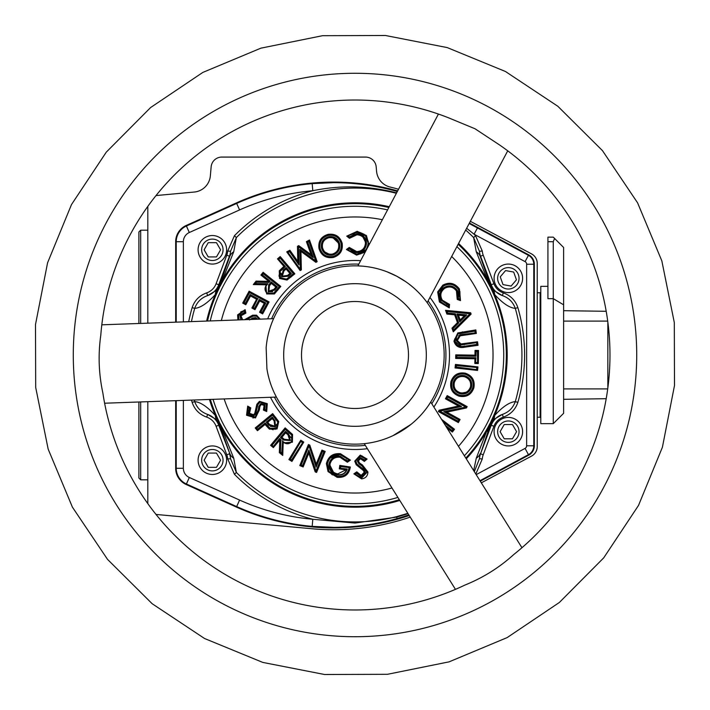 <?xml version="1.0" encoding="UTF-8"?>
<svg xmlns="http://www.w3.org/2000/svg" width="710" height="710" viewBox="0 0 710 710"><rect width="100%" height="100%" fill="white"/><g stroke="black" fill="none" stroke-linecap="round" stroke-linejoin="round"><path stroke-width="1.06" d="M235.498 580.239A254.979 254.979 0 0 0 464.943 585.058C483.093 577.754 499.432 567.53 513.942 554.377A254.979 254.979 0 0 0 499.263 144.76L475.025 128.767L448.196 117.665A254.979 254.979 0 0 0 100.793 335.182C98.042 354.556 98.734 373.815 102.861 392.958A254.979 254.979 0 0 0 235.498 580.239M507.73 150.831L427.171 302.664M396.783 276.243L405.792 281.728A89.149 89.149 0 0 0 387.19 271.859L396.783 276.243M438.425 114.062L357.867 265.895L361.985 266.126M455.456 589.353L364.239 443.67M410.904 424.447L393.056 435.62A89.149 89.149 0 0 0 405.792 281.728M521.948 547.721L430.73 402.037L428.485 405.49M101.814 324.816L273.59 318.666L273.368 319.163M273.146 319.669L273.59 318.666M393.056 435.62A89.149 89.149 0 0 1 266.907 368.685L266.152 347.651A89.149 89.149 0 0 1 387.19 271.859M104.627 403.218L276.394 397.067L274.539 393.393M358.798 264.147A90.933 90.933 0 0 0 271.611 318.737M431.786 403.715A90.933 90.933 0 0 0 428.103 300.916M274.415 397.139A90.933 90.933 0 0 0 365.286 445.356M222.967 603.864A281.719 281.719 0 0 0 603.864 487.033A281.719 281.719 0 0 0 487.033 106.136A281.719 281.719 0 0 0 106.136 222.967A281.719 281.719 0 0 0 222.967 603.864M402.215 408.454A71.319 71.319 0 0 1 301.546 402.215A71.319 71.319 0 0 1 307.785 301.546A71.319 71.319 0 0 1 408.454 307.785A71.319 71.319 0 0 1 402.215 408.454M358.248 301.608A53.49 53.49 0 0 0 301.608 351.752A53.49 53.49 0 0 0 351.752 408.392A53.49 53.49 0 0 0 408.392 358.248A53.49 53.49 0 0 0 358.248 301.608M270.483 397.28A94.501 94.501 0 0 0 367.381 448.684M433.872 407.052A94.501 94.501 0 0 0 429.949 297.437M360.644 260.668A94.501 94.501 0 0 0 267.679 318.879M459.228 396.207C452.403 393.642 449.643 388.769 450.948 381.589C453.477 374.756 458.332 371.969 465.494 373.229C472.319 375.759 475.123 380.613 473.889 387.775C471.36 394.716 466.479 397.529 459.228 396.207L459.423 395.523C453.024 393.136 450.424 388.556 451.631 381.785C454.001 375.359 458.562 372.741 465.307 373.921C471.733 376.309 474.36 380.862 473.206 387.589L473.889 387.775M477.528 341.776L478.034 345.291L464.597 347.208C459.05 348.344 455.5 346.311 453.947 341.102L457.817 332.91L475.851 329.919L476.348 333.434L460.195 335.812L457.347 340.498L460.95 343.933L477.528 341.776L476.925 342.575L477.226 344.687L464.5 346.498C459.388 347.607 456.104 345.77 454.648 340.995L461.305 346.72M449.536 304.395L449.27 307.883L439.392 301.963L437.662 291.925L442.88 285.136C449.457 281.764 454.959 283.059 459.405 289.023L460.524 300.605L457.213 299.416L456.459 290.958C453.273 286.778 449.359 285.899 444.708 288.322C440.537 291.588 439.756 295.555 442.357 300.206L449.536 304.395L448.773 304.989L446.688 304.501M352.391 251.251L349.125 248.42L349.267 247.435L356.66 251.58C361.896 251.305 364.825 248.571 365.437 243.379C365.091 238.107 362.26 235.241 356.961 234.761L349.48 238.32L346.737 236.137L357.183 231.327L366.431 235.542L369.005 244.906M365.171 252.13L356.589 255.112L346.427 249.503L349.267 247.435M318.985 248.536C318.044 241.32 321.035 236.608 327.958 234.389C335.155 233.404 339.886 236.359 342.149 243.246C343.116 250.452 340.17 255.192 333.292 257.473C326.005 258.502 321.231 255.529 318.985 248.536L319.686 248.376L320.867 251.535M279.279 270.785L279.855 271.211L285.393 266.516L280.139 271.415L280.379 277.796L286.547 279.092L293.354 273.696L294.863 273.82L287.026 280.051L279.554 278.48L279.279 270.785L283.885 266.392L284.887 266.472L278.498 258.955L280.113 257.579L293.86 273.74L286.707 279.412L280.104 278.027L279.554 278.48M253.301 284.577L256.061 281.116L268.522 281.346L269.028 282.42L256.567 282.198L255.493 283.547L267.945 283.752C264.812 286.884 264.608 289.999 267.333 293.106L273.714 293.132L279.287 286.609L280.796 286.441L274.38 293.967L266.649 293.94L265.833 284.79L253.301 284.577L254.766 283.885L256.399 281.843L268.859 282.065L269.614 281.116L261.919 274.956L263.241 273.297L279.793 286.556L273.936 293.408L267.102 293.39C264.298 290.39 264.342 287.293 267.226 284.098L265.833 284.79M237.868 319.944L237.61 314.885L245.119 309.64L245.873 313.092L240.983 315.808L242.687 319.766M244.48 319.74L252.636 315.187L256.523 315.16L260.215 319.145M257.197 319.252L255.671 317.938L255.44 318.613L252.964 318.959L252.476 318.009L255.795 317.601L257.588 319.234M266.711 411.525L263.419 410.096L264.102 405.428L261.28 404.469L259.878 406.555L259.39 409.883L255.44 417.95L246.539 415.226L247.692 406.12L250.754 407.877L249.485 413.335L253.577 414.72L254.766 413.38L256.86 404.265L259.443 401.354L267.279 403.688L266.711 411.525L266.348 410.593L264.36 409.732L264.715 405.073L260.934 403.848L259.194 406.368L258.68 409.794L258.964 407.673M269.365 429.124L269.8 428.556L265.203 422.956L270.013 428.272L276.367 428.148L277.779 422.024L272.516 415.137L272.658 413.628L278.737 421.562L277.051 428.973L269.365 429.124L265.052 424.456L265.149 423.453L257.552 429.701L256.212 428.068L272.56 414.631L278.098 421.873L276.598 428.423L277.051 428.973M279.793 440.093L273.341 447.602L270.616 445.33L271.619 445.241L285.242 428.884L285.145 427.881L292.573 434.467L292.396 442.215L283.201 442.854L282.74 455.429L282.083 453.956L280.06 452.27L280.521 439.774L279.589 438.993L273.252 446.599L271.619 445.241L273.252 446.599L279.545 438.496L280.885 439.605L280.423 452.11L279.332 452.598L279.793 440.093L280.885 439.605M339.282 468.84L339.815 465.396L350.323 467.011C349.054 474.493 344.669 477.928 337.17 477.324L328.02 471.591L326.387 463.612C328.268 456.379 332.963 453.078 340.463 453.717L350.42 460.124L347.367 462.237L339.983 457.231C334.756 456.823 331.428 459.122 330.008 464.118C329.857 469.487 332.44 472.745 337.756 473.916L345.859 469.851L339.282 468.84L340.099 468.245L340.409 466.213L349.498 467.606C348.113 474.253 344.039 477.262 337.277 476.614L328.623 471.218L332.333 474.91M367.097 459.068L364.363 461.402L360.44 458.731L358.346 460.861L359.606 463.035L362.402 464.952L367.931 472.052C367.691 476.055 365.57 478.336 361.567 478.886L353.864 473.845L356.784 471.848L361.159 475.398L364.212 472.319L363.52 470.659L356.207 464.757L354.725 461.145L360.272 455.101L367.097 459.068L366.103 458.979L362.18 456.015M396.393 193.289A166.921 166.921 0 0 0 236.359 237.584L233.741 251.739L219.07 288.473A151.337 151.337 0 0 0 207.524 321.026M210.337 399.437A151.337 151.337 0 0 0 219.07 421.527L233.741 458.261L236.359 472.425A166.921 166.921 0 0 0 396.482 516.685L407.859 513.339M218.591 422.548A17.83 3.195 -28.6 0 1 218.715 421.704L219.869 424.003A17.83 3.195 -24.5 0 1 219.124 423.604L216.701 419.823A17.83 10.748 -39.4 0 1 215.325 415.448L219.07 421.527M465.813 458.065A151.337 151.337 0 0 0 489.785 423.826L494.675 415.448C502.627 406.741 509.487 402.135 515.283 401.62L517.856 402.375C515.38 409.635 510.525 414.542 503.301 417.116A15.407 15.407 0 0 0 493.92 426.257L483.217 454.791A15.407 15.407 0 0 0 482.285 458.953L475.815 474.031M491.409 287.461A17.83 3.195 151.4 0 1 491.284 288.295L488.808 283.21A17.83 8.369 160.2 0 1 490.353 285.074L491.249 284.737L480.546 256.212A18.256 18.256 0 0 1 479.445 251.278L480.191 256.345L488.755 280.619L490.876 286.396L493.299 290.177A17.83 10.748 140.6 0 1 494.675 294.552L489.785 286.174A151.337 151.337 0 0 0 458.154 244.267M488.808 283.21L476.259 251.739L473.641 237.584L475.549 235.693L482.285 251.047A15.407 15.407 0 0 0 483.217 255.209L493.92 283.743A15.407 15.407 0 0 0 503.301 292.884C510.543 295.475 515.398 300.392 517.856 307.625A169.601 169.601 0 0 1 517.856 402.375M490.876 286.396A17.83 3.195 155.5 0 0 490.14 285.997L489.785 286.174M490.876 423.604A17.83 3.195 -155.5 0 1 490.14 424.003L491.284 421.704A17.83 3.195 -151.4 0 1 491.409 422.548L490.353 424.926A17.83 8.369 -160.2 0 1 488.808 426.79L489.785 423.826M218.591 287.461A17.83 3.195 -151.4 0 0 218.715 288.295L215.325 294.552A17.83 10.748 -140.6 0 1 216.701 290.177L219.124 286.396A17.83 3.195 -155.5 0 1 219.869 285.997L219.07 288.473M488.755 429.381L480.546 453.788L491.249 425.263L490.353 424.926L488.755 429.381A17.83 7.908 -160.2 0 1 486.545 431.547L488.808 426.79M493.92 426.257L491.249 425.263A18.256 18.256 0 0 1 502.36 414.418L493.299 419.823A17.83 10.748 -140.6 0 0 494.675 415.448A152.197 152.197 0 0 0 494.675 294.552C502.636 303.268 509.505 307.874 515.283 308.38C513.037 302.07 508.733 297.81 502.36 295.582L503.301 292.884M493.299 419.823L491.409 422.548M488.755 280.619A17.83 7.908 160.2 0 0 486.545 278.453A152.197 152.197 0 0 0 458.571 243.486M221.192 283.21A17.83 8.369 -160.2 0 0 219.647 285.074L229.809 256.345L230.555 251.278A18.256 18.256 0 0 1 229.454 256.212L218.751 284.737A18.256 18.256 0 0 1 207.639 295.582L216.701 290.177M219.124 286.396L219.647 285.074L216.088 283.743L226.783 255.209A15.407 15.407 0 0 0 227.715 251.047L234.451 235.693A169.601 169.601 0 0 1 312.817 190.724L312.178 183.624L333.602 182.665C355.036 182.692 376.202 185.612 397.112 191.443L397.343 191.505M389.266 206.716A152.197 152.197 0 0 0 223.455 278.453A17.83 7.908 -160.2 0 0 221.245 280.619M408.862 514.945L397.112 518.557C376.202 524.388 355.036 527.308 333.602 527.335L312.178 526.376L312.817 519.276A169.601 169.601 0 0 1 234.451 474.307L227.715 458.953L230.555 458.722L229.809 453.654L219.647 424.926A17.83 8.369 -19.8 0 0 221.192 426.79M227.715 458.953A15.407 15.407 0 0 0 226.783 454.791L216.088 426.257A15.407 15.407 0 0 0 206.708 417.116C199.457 414.525 194.602 409.608 192.144 402.375L194.718 401.62C196.963 407.93 201.267 412.199 207.639 414.418A18.256 18.256 0 0 1 218.751 425.263L219.647 424.926L219.124 423.604M221.245 429.381A17.83 7.908 -19.8 0 0 223.455 431.547A152.197 152.197 0 0 0 399.792 500.452M216.088 426.257L218.751 425.263L229.809 453.654A17.83 12.611 -19.1 0 0 233.741 458.261M474.333 471.671L479.445 458.722L480.191 453.654A17.83 12.611 -160.9 0 1 476.259 458.261L486.545 431.547A152.197 152.197 0 0 1 466.284 458.82M483.217 255.209L480.191 256.345A17.83 12.611 160.9 0 0 476.259 251.739M233.741 251.739A17.83 12.611 -160.9 0 0 229.809 256.345L226.783 255.209M473.668 470.606L476.259 458.261M503.301 417.116L502.36 414.418C508.715 412.217 513.019 407.948 515.283 401.62A166.921 166.921 0 0 0 515.283 308.38L517.856 307.625M493.299 290.177L502.36 295.582A18.256 18.256 0 0 1 491.249 284.737L493.92 283.743M482.285 251.047L479.445 251.278L473.641 237.584A166.921 166.921 0 0 0 465.698 230.058M234.451 235.693L236.359 237.584L230.555 251.278L227.715 251.047M188.7 321.701A169.601 169.601 0 0 1 192.144 307.625C194.62 300.374 199.474 295.458 206.708 292.884L207.639 295.582C201.285 297.792 196.981 302.052 194.718 308.38A166.921 166.921 0 0 0 191.451 321.603M206.637 321.062A152.197 152.197 0 0 1 215.325 294.552C207.382 303.259 200.513 307.865 194.718 308.38L192.144 307.625M194.256 400.014A166.921 166.921 0 0 0 194.718 401.62C200.495 402.126 207.364 406.732 215.325 415.448A152.197 152.197 0 0 1 209.45 399.464M216.701 419.823L207.639 414.418L206.708 417.116M226.783 454.791L229.454 453.788A18.256 18.256 0 0 1 230.555 458.722L236.359 472.425L234.451 474.307M312.178 526.376A236.536 236.536 0 0 1 236.661 506.576L239.589 500.071A229.41 229.41 0 0 0 312.817 519.276L355 523.057L396.588 517.12L408.081 513.694M483.217 454.791L480.546 453.788A18.256 18.256 0 0 0 479.445 458.722L482.285 458.953M476.188 474.635L525.08 448.392A2.964 2.964 0 0 0 526.642 445.782L526.642 264.226A2.964 2.964 0 0 0 525.08 261.617L474.085 234.229L466.647 228.274M396.57 192.951L396.588 192.88C368.73 185.683 340.809 184.964 312.817 190.724A229.41 229.41 0 0 0 239.589 209.929L189.321 232.516A10.091 10.091 0 0 0 183.366 241.72L183.366 321.896M475.549 235.693A169.601 169.601 0 0 0 474.085 234.229L477.457 227.954L528.453 255.334A10.091 10.091 0 0 1 533.769 264.226L533.769 445.782A10.091 10.091 0 0 1 528.453 454.666L479.978 480.697M469.168 223.508L477.457 227.954M176.231 322.154L176.231 241.72L175.672 241.72A17.785 17.785 0 0 1 186.162 225.496L236.43 202.909A237.105 237.105 0 0 1 397.662 190.901M398.532 189.25A238.933 238.933 0 0 0 390.118 187.041A17.83 17.83 0 0 1 376.566 171.27L376.185 166.85A10.694 10.694 0 0 0 365.526 157.079L221.804 157.079A10.694 10.694 0 0 0 211.145 166.85L210.355 175.849A17.83 17.83 0 0 1 194.22 192.046L157.531 195.419A10.694 10.694 0 0 0 155.916 195.694M147.813 206.388L147.813 323.174M147.813 401.674L147.813 503.612M155.916 514.315A10.694 10.694 0 0 0 157.531 514.581L311.77 528.737A238.933 238.933 0 0 0 410.229 517.12M470.339 221.307L531.559 253.914A10.694 10.694 0 0 1 537.23 263.357L537.23 446.643A10.694 10.694 0 0 1 531.559 456.086L481.327 482.835M480.279 481.176L528.719 455.163A10.659 10.659 0 0 0 534.337 445.782L534.337 264.226A10.659 10.659 0 0 0 528.719 254.837L469.434 223.002M175.672 400.68L175.672 468.28A17.785 17.785 0 0 0 186.162 484.504L236.43 507.091A237.105 237.105 0 0 0 409.226 515.531M175.672 241.72L175.672 322.171M140.678 401.931L140.678 479.818L147.813 479.818M140.678 479.818L138.894 478.034L138.894 401.993M212.352 445.933A14.262 14.262 0 0 1 226.623 460.204A14.262 14.262 0 0 1 212.352 474.466A14.262 14.262 0 0 1 198.09 460.204A14.262 14.262 0 0 1 212.352 445.933A14.262 14.262 0 0 1 226.623 460.204A14.262 14.262 0 0 1 212.352 474.466M212.352 235.534A14.262 14.262 0 0 1 226.623 249.805A14.262 14.262 0 0 1 212.352 264.067A14.262 14.262 0 0 1 198.09 249.805A14.262 14.262 0 0 1 212.352 235.534A14.262 14.262 0 0 1 226.623 249.805A14.262 14.262 0 0 1 212.352 264.067M508.342 445.933A14.262 14.262 0 0 0 522.604 431.671A14.262 14.262 0 0 0 508.342 417.409A14.262 14.262 0 0 1 522.604 431.671A14.262 14.262 0 0 1 508.342 445.933A14.262 14.262 0 0 1 494.08 431.671A14.262 14.262 0 0 1 508.342 417.409A14.262 14.262 0 0 1 522.604 431.671A14.262 14.262 0 0 1 500.479 443.572A14.262 14.262 0 0 0 508.342 445.933M519.214 287.559A14.262 14.262 0 0 1 496.911 286.858A14.262 14.262 0 0 0 519.214 287.559A14.262 14.262 0 0 1 499.112 289.201A14.262 14.262 0 0 1 497.47 269.099A14.262 14.262 0 0 1 517.581 267.457A14.262 14.262 0 0 1 519.214 287.559A14.262 14.262 0 0 1 499.112 289.201A14.262 14.262 0 0 1 497.47 269.099M442.658 421.074L453.504 429.408L452.226 431.068L452.359 432.07L446.936 427.908M445.303 425.317L452.155 430.571L445.844 426.177M452.155 430.571L453.007 429.47L454.506 429.275L452.359 432.07M460.062 419.477L459.095 419.761L458.074 421.598L439.357 411.267L460.55 406.315L446.404 398.505L447.469 396.57L466.195 406.901L444.771 411.844L446.785 412.146L460.062 419.477L458.358 422.574L457.941 421.119L459.095 419.761L443.759 411.693L466.097 407.078M465.964 407.309L466.434 407.939L446.785 412.146M458.358 422.574L438.389 411.551L439.357 411.267M466.195 406.901L467.153 406.626L466.434 407.939M438.389 411.551L439.126 410.22L439.588 410.85M465.653 407.016L447.611 397.059L447.193 395.603L467.153 406.626M439.126 410.22L458.545 406.022L461.562 406.466L439.88 411.152L457.941 421.119M447.611 397.059L446.892 398.363L445.436 398.789L447.193 395.603M471.307 391.565L473.206 387.589C470.845 394.112 466.248 396.757 459.423 395.523L457.142 394.636M465.494 373.229L465.307 373.921L463.133 373.531M452.385 379.752L451.631 381.785L450.948 381.589M477.555 370.442L476.925 369.653L455.838 367.327L456.077 365.215L477.155 367.54L477.945 366.91L477.555 370.442L455.048 367.957L456.237 367.008L476.925 369.653L477.155 367.54L456.388 365.606L456.237 367.008M456.388 365.606L455.447 364.425L477.945 366.91M474.83 363.493L475.549 362.792L475.62 358.053L456.415 357.751L456.45 355.586L475.656 355.879L475.727 351.122L477.803 351.157L477.617 362.828L478.318 363.555L474.83 363.493L474.901 358.754L475.984 357.698L475.549 362.792L477.617 362.828L477.44 351.503L478.522 350.456L478.318 363.555M474.901 358.754L455.687 358.452L456.778 357.396L475.984 357.698M477.44 351.503L476.082 351.486L475.025 350.394L478.522 350.456M455.687 358.452L455.749 354.858L456.796 355.941L456.778 357.396M476.082 351.486L476.011 356.242L474.954 355.16L475.025 350.394M458.616 335.715L460 335.129L456.636 340.596L460.87 344.643L460.95 343.933M460.834 344.998L476.925 342.575L460.834 344.998L456.29 340.64L459.903 334.792L475.54 332.83L460 335.129L462.813 334.65L462.911 335.351M461.411 346.72L476.827 344.377L476.623 342.983M453.947 341.102L454.648 340.995L458.127 333.558L454.56 339.291M457.817 332.91L458.127 333.558L462.512 332.537L458.127 333.558L455.003 340.951C456.406 345.504 459.556 347.234 464.447 346.143M462.414 331.827L462.512 332.537L475.238 330.727L475.54 332.83L476.348 333.434M456.29 340.64L456.69 338.847M456.636 340.596L457.347 340.498M459.903 334.792L460.195 335.812M478.034 345.291L476.827 344.377M475.141 332.529L474.937 331.126L475.851 329.919M457.453 322.633L458.278 322.819L455.154 314.157L447.415 313.394L446.608 311.158L470.127 313.421L470.304 313.909L453.583 330.514L452.802 328.357L451.977 328.171L457.453 322.633L454.64 314.823L455.421 313.82L458.687 322.908L452.802 328.357L453.726 329.866L453.291 331.81L451.977 328.171M454.64 314.823L446.892 314.06L447.673 313.066L455.421 313.82M453.726 329.866L469.887 313.811L471.129 314.095L453.291 331.81M446.892 314.06L445.552 310.332L447.131 311.566L447.673 313.066M469.887 313.811L470.641 312.755L471.129 314.095M442.871 288.846L444.318 287.727C439.809 291.269 438.957 295.555 441.762 300.587L442.357 300.206M439.392 301.963L440.298 301.377L448.285 306.702L448.392 305.291L441.762 300.587L448.773 304.989L448.613 307.102L439.996 301.572L438.345 292.13L438.957 299.682M437.662 291.925L438.345 292.13L443.262 285.739L439.215 289.999M449.616 283.938L443.262 285.739C449.474 282.571 454.657 283.796 458.811 289.414L460.098 299.7L459.903 291.473M440.306 297.188L440.227 293.86M458.651 295.369L458.101 298.981L457.054 290.567C453.592 286.05 449.35 285.101 444.318 287.727L444.708 288.322M441.46 300.783C438.558 295.555 439.446 291.1 444.123 287.426C449.35 284.701 453.761 285.686 457.355 290.381L458.571 294.526M460.524 300.605L460.098 299.7L458.101 298.981L457.213 299.416M449.27 307.883L448.285 306.702M457.054 290.567L456.459 290.958M442.88 285.136L443.457 286.032L438.682 292.227L440.298 301.377M460.098 299.7L458.509 289.609L459.405 289.023M350.19 236.572L354.592 234.256M362.198 235.614L366.147 243.397C365.774 237.699 362.712 234.575 356.979 234.052L356.961 234.761M349.48 238.32L349.418 237.353L347.767 236.039L357.165 232.046L365.881 235.995L368.383 243.636L368.224 241.205M356.988 233.688L349.418 237.353L349.382 236.874L356.988 233.688C362.934 234.247 366.111 237.486 366.502 243.406C365.81 249.254 362.517 252.334 356.624 252.653L349.045 248.917L349.125 248.42L356.633 252.298C362.313 251.988 365.481 249.024 366.147 243.397L365.393 246.929M364.132 234.3L359.624 232.303M367.034 237.699L365.881 235.995L357.157 232.401L346.737 236.137M369.094 243.663L368.383 243.636L367.62 247.524L368.383 243.636L365.597 236.217M366.591 249.467L356.606 254.393L360.804 253.834M346.427 249.503L347.412 249.671L349.125 248.42L347.412 249.671L356.615 254.038L347.412 249.671L356.606 254.393L356.589 255.112M356.624 252.653L352.426 251.269M366.502 243.406L365.437 243.379M356.633 252.298L356.66 251.58M357.183 231.327L357.157 232.401M366.431 235.542L365.881 235.995M328.739 256.967L333.132 256.772L333.292 257.473M340.8 241.356L341.102 243.486C339.043 237.211 334.738 234.522 328.189 235.436C321.87 237.468 319.154 241.755 320.033 248.305C322.083 254.677 326.423 257.384 333.052 256.425L333.132 256.772C326.289 257.757 321.799 254.961 319.686 248.376C318.781 241.622 321.586 237.193 328.109 235.081C334.871 234.149 339.318 236.927 341.448 243.406C342.371 250.177 339.593 254.633 333.132 256.772L338.75 253.585M332.457 234.912L328.109 235.081L327.958 234.389M324.097 236.803L321.346 239.607M319.393 246.104L320.033 248.305M341.448 243.406L342.149 243.246M300.348 269.631L300.126 270.545L286.733 251.873L287.79 252.121L289.653 251.154L298.546 263.721L298.191 246.707L298.67 246.468L312.542 256.567L307.288 241.986L309.107 241.027L316.261 261.342L300.188 249.982L300.348 269.631L287.79 252.121L300.49 269.552M300.658 269.463L301.377 269.889L300.126 270.545M286.733 251.873L289.875 250.231L289.547 251.615L288.322 252.245M300.286 268.93L299.815 249.272L300.942 251.411L301.377 269.889M289.875 250.231L297.783 261.404L298.928 264.874L289.547 251.615M315.959 261.502L315.897 262.345L300.942 251.411M297.783 261.404L297.472 246.281L298.555 246.929L298.928 264.874M316.261 261.342L317.139 261.688L315.897 262.345M297.472 246.281L298.733 245.633L298.555 246.929M299.815 249.272L315.728 260.898L308.912 241.533L309.507 240.015L317.139 261.688M298.733 245.633L311.078 254.624L313.27 257.544L298.635 246.885M308.912 241.533L307.723 242.154L306.4 241.64L309.507 240.015M280.379 277.796L279.855 271.211L278.986 276.172M286.547 279.092L290.639 276.474L291.1 277.024M286.707 279.412L287.026 280.051M283.885 266.392L277.486 258.875L278.498 258.955L285.393 266.516M293.354 273.696L280.068 258.085L280.193 256.576L294.863 273.82M267.945 283.752L255.493 283.547M267.226 284.098C264.342 287.302 264.298 290.399 267.102 293.39L266.649 293.94M273.714 293.132L277.148 289.849L277.708 290.292M256.061 281.116L256.567 282.198M273.936 293.408L274.38 293.967M268.522 281.346L270.12 281.062L269.028 282.42M268.611 281.231L260.916 275.063L262.416 274.903L270.12 281.062M279.287 286.609L263.295 273.803L263.126 272.303L280.796 286.441M254.979 309.684L254.695 308.717L252.858 307.732L257.579 298.954L250.239 294.996L245.518 303.782L243.672 302.788L249.405 292.138L268.123 302.211L262.345 312.941L260.508 311.947L265.274 303.09L259.416 299.939L259.709 300.907L254.979 309.684L251.89 308.025L253.337 307.59L254.695 308.717L259.274 299.46L265.753 302.948L264.306 303.383L259.709 300.907M251.89 308.025L256.612 299.247L257.579 298.954L253.337 307.59M265.753 302.948L260.987 311.805L259.541 312.24L264.306 303.383M256.612 299.247L250.532 295.964L250.097 294.517L258.067 298.812M260.987 311.805L262.203 312.462L262.638 313.909L259.541 312.24M250.532 295.964L245.802 304.741L245.367 303.294L250.097 294.517M262.203 312.462L267.643 302.362L269.09 301.927L262.638 313.909M245.802 304.741L242.705 303.081L244.151 302.646L245.367 303.294M267.643 302.362L249.556 292.618L249.121 291.171L269.09 301.927M246.512 319.633L252.867 315.861L256.292 315.835L256.523 315.16M259.114 319.18L256.292 315.835L259.487 319.172M255.795 317.601L251.269 319.207M238.649 319.917L238.285 315.107L244.577 310.474L240.725 311.867M256.177 316.172L252.973 316.198L246.769 319.491M245.119 309.64L244.577 310.474L245.021 312.524L240.308 315.577L241.196 319.669M252.973 316.198L252.636 315.187M240.85 319.837L239.962 315.462L240.983 315.808M239.962 315.462L244.595 312.249L245.873 313.092M244.577 310.474L238.622 315.222L237.61 314.885M263.419 410.096L264.83 409.546L266.17 410.123L266.348 404.203L259.789 401.975L257.508 404.549L259.789 401.975L259.443 401.354M267.279 403.688L266.658 404.034L266.17 410.123M259.789 401.975L266.348 404.203M255.982 416.699L258.68 409.794L255.094 417.329L247.16 414.88L247.941 407.087L249.769 408.135L248.864 413.681L253.931 415.341L255.405 413.69L257.508 404.549L256.594 408.853L255.893 408.756M252.911 418.004L255.094 417.329L258.333 409.75L258.848 406.271L260.765 403.537L265.025 404.895L264.83 409.546M259.966 402.286L257.836 404.691L255.733 413.85L253.931 415.341L250.879 415.51M248.553 410.806L249.769 408.135L250.754 407.877M257.836 404.691L256.86 404.265M255.405 413.69L254.766 413.38M264.102 405.428L265.025 404.895M255.733 413.85L254.109 415.652L253.577 414.72M261.28 404.469L260.765 403.537M254.109 415.652L248.544 413.859L249.485 413.335M259.878 406.555L258.848 406.271M248.544 413.859L249.272 408.259L248.065 407.567L247.692 406.12M255.44 417.95L255.094 417.329M248.065 407.567L247.47 414.702L246.539 415.226M275.027 429.399L276.598 428.423L269.8 428.556L273.19 429.772M277.779 422.024L275.24 417.888L275.791 417.436M278.098 421.873L278.737 421.562M265.052 424.456L257.455 430.704L257.597 429.195L265.203 422.956M272.516 415.137L256.709 428.112L255.201 427.97L272.658 413.628M280.423 452.11L281.755 453.22L282.536 441.451C285.686 444.407 288.792 444.504 291.845 441.753C288.784 444.504 285.686 444.407 282.536 441.451L283.201 442.854M282.536 441.451L281.755 453.22M282.207 440.724C285.278 443.919 288.402 444.185 291.579 441.522L291.721 435.106L285.287 429.39L288.5 431.6L292.005 434.893L291.845 441.753L292.396 442.215M291.721 435.106L292.573 434.467M279.678 439.996L279.545 438.496M273.341 447.602L273.252 446.599M303.773 442.082L302.797 442.321L291.686 460.444L289.875 459.334L300.978 441.203L300.747 440.227L303.773 442.082L291.925 461.42L291.57 459.956L302.797 442.321L300.978 441.203L290.363 459.219L291.57 459.956M290.363 459.219L288.899 459.565L300.747 440.227M321.941 450.096L322.331 451.027L324.275 451.817L316.19 471.529L308.868 451.125L302.762 466.017L300.72 465.183L308.806 445.481L316.145 466.106L316.207 464.074L321.941 450.096L325.198 451.436L323.804 452.013L322.331 451.027L316.11 467.127L308.983 445.552M309.232 445.649L309.8 445.117L316.207 464.074M325.198 451.436L316.58 472.452L316.19 471.529M308.806 445.481L308.415 444.549L309.8 445.117M316.58 472.452L315.178 471.884L315.746 471.342M308.974 446.004L301.191 464.988L299.789 465.574L308.415 444.549M315.178 471.884L308.806 453.157L308.894 450.104L316.012 471.014L323.804 452.013M301.191 464.988L302.567 465.556L303.143 466.949L299.789 465.574M334.082 473.419L329.307 464.012C329.138 469.825 331.916 473.357 337.64 474.617C342.105 475.167 345.166 473.384 346.817 469.274L345.859 469.851M347.288 468.982L340.099 468.245L347.288 468.982C345.663 473.526 342.433 475.522 337.587 474.972C331.65 473.659 328.774 469.993 328.952 463.958C330.514 458.332 334.25 455.731 340.161 456.175L347.518 461.269L340.099 456.53C334.419 456.104 330.816 458.598 329.307 464.012L330.816 460.311M347.012 473.437L349.498 467.606L340.711 466.621L339.815 465.396M328.02 471.591L328.623 471.218L327.088 463.719L328.623 471.218L337.33 476.259C343.711 476.925 347.625 474.138 349.08 467.899M326.387 463.612L327.088 463.719C328.872 456.903 333.292 453.805 340.356 454.427L329.635 458.145M340.463 453.717L340.356 454.427L349.391 459.973L347.518 461.269L347.367 462.237M337.587 474.972L335.954 474.227M331.597 459.352L336.167 456.725M346.054 459.61L347.518 461.269M337.64 474.617L337.756 473.916M328.952 463.958L330.008 464.118M350.323 467.011L349.498 467.606M340.161 456.175L339.983 457.231M337.17 477.324L337.33 476.259M347.589 460.79L348.876 459.894L350.42 460.124M360.272 455.101L360.316 455.811L366.103 458.979L364.443 460.399L365.597 458.944L360.334 456.175L355.444 461.109L356.748 464.296L355.444 461.109L354.725 461.145M355.444 461.109L360.334 456.175M364.443 460.399L360.396 458.021L364.443 460.399L364.363 461.402M360.44 458.731L360.396 458.021L357.627 460.897L359.136 463.577L362.011 465.547L358.905 463.843L357.272 460.914L360.378 457.666L364.478 459.894M362.402 464.952L362.011 465.547L367.221 472.097L361.514 478.176L354.84 474.04L361.514 478.176L361.567 478.886M355.799 461.092L357.023 464.065L364.354 469.993L364.922 472.274L364.079 470.215L356.748 464.296L356.207 464.757M363.289 475.425L361.195 476.117L364.922 472.274L364.692 473.721M353.864 473.845L354.84 474.04L356.58 472.851L361.195 476.117L361.159 475.398M364.079 470.215L363.52 470.659M364.354 469.993L365.277 472.248L364.212 472.319M358.346 460.861L357.272 460.914M359.606 463.035L359.136 463.577M365.277 472.248L361.212 476.472L356.482 473.357L356.784 471.848M367.931 472.052L366.866 472.115L361.807 465.84L358.905 463.843M333.052 256.425C339.309 254.349 341.989 250.044 341.102 243.486M328.561 236.732C334.224 236.013 337.916 238.374 339.646 243.814C340.445 249.503 338.12 253.266 332.67 255.121C326.955 255.84 323.219 253.452 321.47 247.976C320.68 242.243 323.041 238.489 328.561 236.732L328.632 237.078C323.325 238.773 321.053 242.385 321.825 247.896L322.517 247.746C324.044 252.591 327.354 254.704 332.431 254.073C337.25 252.449 339.3 249.112 338.599 244.054L339.646 243.814M356.615 254.038C363.387 253.763 367.194 250.293 368.029 243.628M315.728 260.898L316.119 261.422M288.278 276.252L291.411 273.581L288.278 276.252L281.497 276.838L283.246 270.075L281.772 276.607L288.056 275.977L281.772 276.607L281.107 273.146M274.788 290.044L268.256 291.943L268.646 285.012L271.167 281.905L277.344 286.858L274.788 290.044L277.344 286.858M238.622 315.222L239.048 319.899M249.556 319.953L252.476 318.009M249.263 318.364L247.293 319.606M247.47 414.702L254.925 417.018M249.272 408.259L249.769 408.135M274.965 420.231L275.436 427.012L268.726 425.157L275.205 426.737L274.69 420.462L272.365 417.063L274.69 420.462L274.14 420.906L272.214 418.572L267.75 422.246L269.552 424.482L269.001 424.935L266.259 422.086L272.365 417.063M283.476 440.04L280.414 437.449L285.544 431.849L288.429 434.245L285.5 431.343L288.659 433.97L290.425 440.564L283.476 440.04L290.15 440.333L288.429 434.245L290.94 437.635M271.619 445.241L273.208 446.093M348.876 459.894L340.303 454.782C333.46 454.169 329.174 457.169 327.443 463.772L328.934 471.023M365.597 458.944L366.103 458.979M354.84 474.04L361.496 477.812L366.866 472.115M465.307 373.921L465.21 374.268C458.678 373.123 454.267 375.661 451.977 381.882L451.631 381.785M451.977 381.882C450.806 388.441 453.317 392.87 459.521 395.177C466.133 396.375 470.579 393.81 472.86 387.491C473.978 380.977 471.431 376.566 465.21 374.268M453.308 382.175C455.341 376.824 459.175 374.667 464.81 375.705C470.233 377.702 472.469 381.545 471.511 387.225C469.443 392.612 465.574 394.787 459.911 393.748C454.462 391.742 452.252 387.882 453.308 382.175L453.646 382.273C452.643 387.775 454.764 391.485 460.009 393.402L460.195 392.719C465.21 393.651 468.635 391.725 470.481 386.932C471.325 381.9 469.337 378.501 464.526 376.735L464.81 375.705M474.937 331.126L458.278 333.877M457.355 290.381L458.545 298.759L458.101 298.981M458.509 289.609C454.489 284.16 449.474 282.97 443.457 286.032M220.588 249.805L216.47 242.669L208.234 242.669L204.125 249.805L208.234 256.931L216.47 256.931L220.588 249.805M503.008 284.603L511.111 286.086L516.445 279.811L513.676 272.054L505.573 270.572L500.239 276.847L503.008 284.603M516.578 431.671L512.46 424.536L504.224 424.536L500.106 431.671L504.224 438.807L512.46 438.807L516.578 431.671M220.588 460.204L216.47 453.069L208.234 453.069L204.125 460.204L208.234 467.331L216.47 467.331L220.588 460.204M138.894 323.494L138.894 231.966L140.678 230.191L140.678 323.423M224.254 257.668A14.262 14.262 0 0 0 222.949 240.246A14.262 14.262 0 0 1 224.254 257.668M199.137 454.844A14.262 14.262 0 0 0 198.134 461.269A14.262 14.262 0 0 1 199.137 454.844M285.544 431.849L285.633 432.851L281.914 437.316L284.169 439.224L289.6 439.88L287.967 434.786L285.633 432.851M289.6 439.88L283.707 439.774L280.911 437.404L281.914 437.316M272.214 418.572L272.32 417.569L266.756 422.139L267.75 422.246M269.552 424.482L274.752 426.186L274.14 420.906M276.483 424.438L275.205 426.737L270.35 426.399M274.752 426.186L275.436 427.012M269.48 285.686L268.921 285.242L271.22 282.411L271.327 283.405L269.48 285.686L268.93 291.109L273.954 289.378L275.844 287.017L276.847 286.911L271.167 281.905M272.667 291.757L268.486 291.659L274.513 289.822L273.954 289.378M268.93 291.109L268.486 291.659L268.646 285.012M283.929 270.892L283.467 270.35L286.236 268.052L286.148 269.055L283.929 270.892L282.314 276.146L287.594 275.427L289.902 273.465L290.905 273.545L286.281 267.555L291.411 273.581M282.314 276.146L281.497 276.838M330.798 254.988L323.21 251.154L321.825 247.896C323.494 253.168 327.079 255.458 332.591 254.775L332.67 255.121M332.431 254.073L332.591 254.775C337.836 252.991 340.072 249.361 339.3 243.894L339.469 247.258M338.208 250.736L334.614 254.047M338.599 244.054C337.072 239.226 333.798 237.131 328.783 237.77L328.632 237.078C334.082 236.386 337.632 238.658 339.3 243.894L332.147 236.971M328.783 237.77C323.893 239.323 321.808 242.651 322.517 247.746M464.375 315.755L466.736 314.912L459.752 321.887L460.186 319.935L464.375 315.755L458.474 315.178L457.417 314.361L459.903 321.239L465.955 315.196L456.894 313.953L466.736 314.912M471.404 383.613L471.511 387.225M467.917 391.92L460.009 393.402C465.458 394.405 469.177 392.319 471.174 387.127C472.088 381.661 469.931 377.968 464.713 376.052C459.29 375.049 455.607 377.125 453.646 382.273L454.338 382.459C453.397 387.518 455.35 390.935 460.195 392.719M469.656 390.163L471.174 387.127L470.481 386.932M464.526 376.735C459.53 375.812 456.139 377.72 454.338 382.459M455.598 378.661L457.87 376.859M461.189 375.75L464.713 376.052M459.911 393.748L456.867 391.902M453.734 387.553L453.646 382.273M540.798 292.591L540.115 292.591L540.115 417.409L540.798 417.409M547.925 286.352L540.798 286.352L540.798 423.648L553.276 423.648L553.276 298.661L547.925 298.661L547.925 237.14L553.276 237.14L547.925 237.14M553.276 237.14L554.572 238.445L553.276 241.711L553.276 298.661L563.616 304.812L563.616 413.309L553.276 423.648M563.616 304.812L563.616 247.479L554.572 238.445M563.616 321.097L607.716 321.097M606.207 311.291L563.616 310.696M563.616 399.313L606.207 398.709M607.84 322.038L607.84 387.962M607.716 388.902L563.616 388.902M441.576 419.344L454.506 429.275M458.545 406.022L445.436 398.789M455.048 367.957L455.447 364.425M455.749 354.858L474.954 355.16M445.552 310.332L470.641 312.755M311.078 254.624L306.4 241.64M277.486 258.875L280.193 256.576M260.916 275.063L263.126 272.303M242.705 303.081L249.121 291.171M257.455 430.704L255.201 427.97M270.616 445.33L285.145 427.881M282.74 455.429L279.332 452.598M291.925 461.42L288.899 459.565M308.806 453.157L303.143 466.949M224.147 398.94A138.033 138.033 0 0 0 391.982 487.983M458.483 446.35A138.033 138.033 0 0 0 451.675 256.479M382.37 219.709A138.033 138.033 0 0 0 221.343 320.538M210.222 320.938A148.727 148.727 0 0 1 387.589 209.885M456.894 246.654A148.727 148.727 0 0 1 464.384 455.776M397.884 497.417A148.727 148.727 0 0 1 213.035 399.339M388.849 207.498A151.337 151.337 0 0 0 220.215 286.174M220.215 423.826A151.337 151.337 0 0 0 399.322 499.707M490.929 421.527A151.337 151.337 0 0 0 490.929 288.473M397.112 518.557L396.482 516.685M206.708 292.884A15.407 15.407 0 0 0 216.088 283.743M192.144 402.375A169.601 169.601 0 0 1 191.505 400.112M525.08 261.617L528.719 254.837M396.588 192.88L397.112 191.443M236.43 202.909L236.661 203.433A236.536 236.536 0 0 1 312.178 183.624M183.366 241.72L176.231 241.72A17.226 17.226 0 0 1 186.402 226.011L236.661 203.433L239.589 209.929M186.162 225.496L189.321 232.516M236.43 507.091L236.661 506.576L186.402 483.989L189.321 477.484L239.589 500.071M525.08 448.392L528.719 455.163M526.642 264.226L534.337 264.226M526.642 445.782L534.337 445.782M186.162 484.504L186.402 483.989A17.226 17.226 0 0 1 176.231 468.28L183.366 468.28A10.091 10.091 0 0 0 189.321 477.484M183.366 400.404L183.366 468.28M175.672 468.28L176.231 468.28L176.231 400.653M212.352 470.899A10.694 10.694 0 0 0 223.055 460.204A10.694 10.694 0 0 0 212.352 449.501A10.694 10.694 0 0 0 201.658 460.204A10.694 10.694 0 0 0 212.352 470.899M212.352 260.499A10.694 10.694 0 0 0 223.055 249.805A10.694 10.694 0 0 0 212.352 239.101A10.694 10.694 0 0 0 201.658 249.805A10.694 10.694 0 0 0 212.352 260.499M508.342 442.374A10.694 10.694 0 0 0 519.045 431.671A10.694 10.694 0 0 0 508.342 420.977A10.694 10.694 0 0 0 497.648 431.671A10.694 10.694 0 0 0 508.342 442.374M500.186 271.406A10.694 10.694 0 0 0 501.42 286.485A10.694 10.694 0 0 0 516.498 285.251A10.694 10.694 0 0 0 515.265 270.173A10.694 10.694 0 0 0 500.186 271.406M464.1 343.684L464.251 344.749M464.597 347.208L464.5 346.498M283.272 266.907L283.964 267.723M249.059 318.062L248.66 317.476M259.39 409.883L258.333 409.75M265.567 425.077L266.392 424.394M288.269 431.875L288.952 431.05M360.44 466.718L359.837 467.606M302.3 442.436L301.102 441.7M349.045 248.917L347.909 249.751M348.273 235.995L349.382 236.874M307.723 242.154L313.27 257.544M283.246 270.075L286.281 267.555M280.068 258.085L278.995 258.999M263.295 273.803L262.416 274.903M249.556 292.618L244.151 302.646M254.544 308.238L259.274 299.46M244.595 312.249L244.302 310.891M268.726 425.157L266.259 422.086M256.709 428.112L257.597 429.195M280.414 437.449L285.5 431.343M285.287 429.39L272.125 445.188M302.567 465.556L308.894 450.104M322.526 451.489L316.11 467.127M340.711 466.621L340.507 467.943M356.482 473.357L355.32 474.147M453.007 429.47L443.2 421.944M446.892 398.363L461.562 406.466M458.616 419.894L443.759 411.693M476.605 369.253L476.765 367.86M476.011 356.242L456.796 355.941M475.913 362.446L477.271 362.464M459.752 321.887L456.894 313.953M469.869 313.749L447.131 311.566M458.687 322.908L453.211 328.446M458.545 298.759L459.885 299.238M288.659 433.97L287.967 434.786M284.169 439.224L283.707 439.774M275.844 287.017L271.327 283.405M289.902 273.465L286.148 269.055M288.056 275.977L287.594 275.427M458.474 315.178L460.186 319.935M553.276 241.711L547.925 241.711M204.578 638.521L152.162 603.722L107.529 559.373L72.42 507.171L48.165 449.119L35.695 387.447L35.5 324.532L47.579 262.789L71.479 204.587L106.269 152.162L150.618 107.538L202.829 72.42L260.881 48.165L322.544 35.695L385.468 35.5L447.22 47.588L505.422 71.479L557.847 106.278L602.471 150.635L637.589 202.847L661.844 260.898L674.305 322.562L674.5 385.486L662.412 447.229L638.512 505.431L603.722 557.847L559.365 602.471L507.162 637.589L449.111 661.844L387.438 674.305L324.523 674.5L262.78 662.412L204.578 638.521M140.678 230.191L147.813 230.191M540.115 417.231L537.23 417.231M540.115 292.768L537.23 292.768"/></g></svg>
